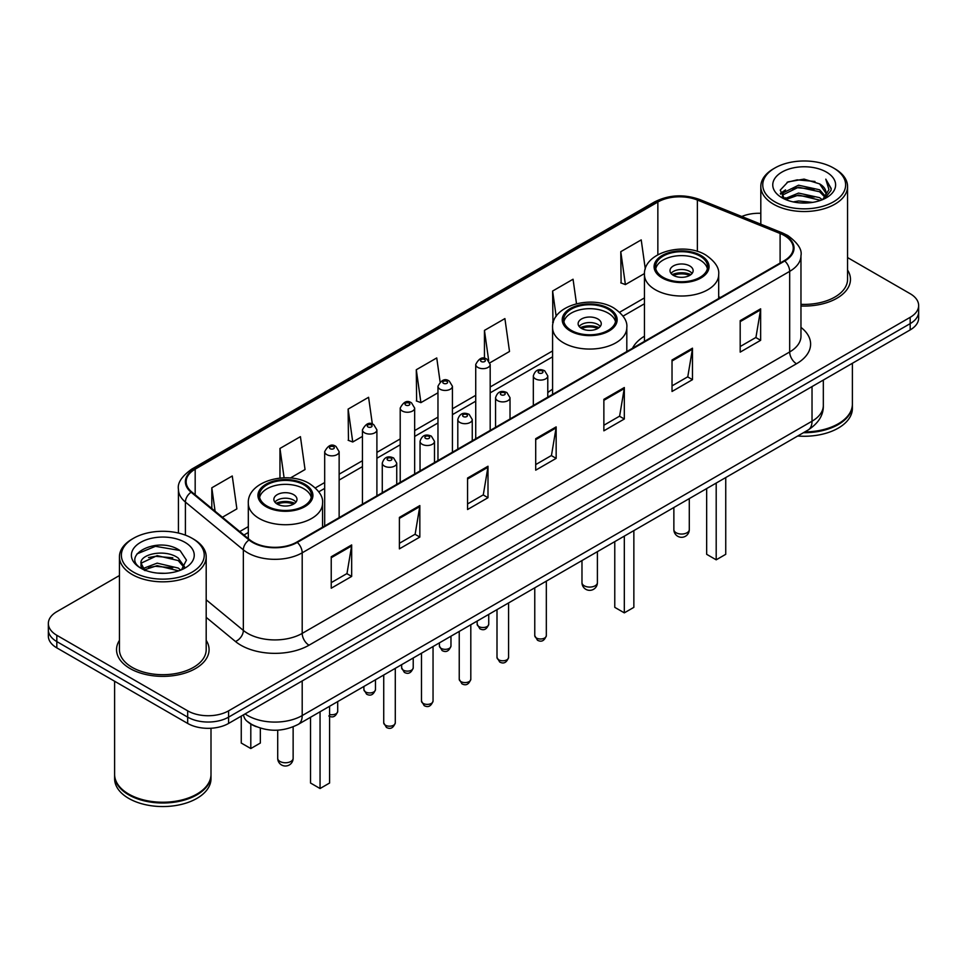 <?xml version="1.0" encoding="UTF-8"?>
<svg xmlns="http://www.w3.org/2000/svg" width="967" height="967" viewBox="0 0 967 967"><rect width="100%" height="100%" fill="white"/><g stroke="black" fill="none" stroke-linecap="round" stroke-linejoin="round"><path stroke-width="1.45" d="M552.58 389.217A51.094 29.493 0 0 0 547.781 392.626M644.457 336.178A51.094 29.493 0 0 0 632.491 348.265M256.34 726.688A28.913 16.693 180 0 1 248.193 722.192L246.875 721.092A19.28 12.897 129.5 0 1 243.515 714.818M119.437 575.534L56.823 611.676A28.913 16.693 0 0 0 48.35 623.485L48.35 636.081A28.913 16.693 0 0 0 56.823 647.878L187.683 723.437A28.913 16.693 0 0 0 228.587 723.437L910.177 329.916A28.913 16.693 0 0 0 918.65 318.119L918.65 311.821A28.913 16.693 0 0 1 910.177 323.631A28.913 16.693 0 0 0 918.65 311.821L918.65 305.524A28.913 16.693 0 0 0 910.177 293.714L847.563 257.573M48.35 623.485A28.913 16.693 0 0 0 56.823 635.295L187.683 710.842A28.913 16.693 0 0 0 228.587 710.842L228.587 717.139L910.177 323.631L228.587 717.139A28.913 16.693 0 0 1 187.683 717.139A28.913 16.693 0 0 0 228.587 717.139L228.587 723.437M56.823 635.295L56.823 641.592L187.683 717.139L56.823 641.592A28.913 16.693 0 0 1 48.35 629.783A28.913 16.693 0 0 0 56.823 641.592L56.823 647.878M119.437 640.359A46.271 26.713 0 0 0 116.536 649.655A46.271 26.713 0 0 0 130.086 668.548A46.271 26.713 0 0 0 180.515 674.337A46.271 26.713 0 0 0 209.077 649.655A46.271 26.713 0 0 0 206.189 640.359A46.271 26.713 0 0 1 209.077 649.655A46.271 26.713 0 0 1 180.515 674.337A46.271 26.713 0 0 1 130.086 668.548A46.271 26.713 0 0 1 116.536 649.655A46.271 26.713 0 0 1 119.437 640.359M784.225 235.477A30.847 17.805 180 0 1 793.254 248.072A30.847 17.805 180 0 1 784.225 260.667L296.748 542.1A30.847 17.805 180 0 1 249.667 539.731L191.732 491.949A30.847 17.805 180 0 1 186.148 481.735A30.847 17.805 180 0 1 195.177 469.152L657.85 202.03A30.847 17.805 180 0 1 697.364 200.036L780.103 233.482A30.847 17.805 180 0 1 784.225 235.477M784.769 235.162A31.621 18.252 0 0 0 780.55 233.12L697.799 199.661A31.621 18.252 0 0 0 657.306 201.716L194.633 468.838A31.621 18.252 0 0 0 191.091 492.215L249.027 539.985A31.621 18.252 0 0 0 297.292 542.414L784.769 260.981A31.621 18.252 0 0 0 784.769 235.162M331.234 556.75L331.234 588.226L351.674 576.417L351.674 544.941L331.234 556.75M331.234 582.642L346.984 573.552L351.601 545.98A7.712 4.448 -120 0 0 351.674 544.941M346.839 573.624L351.674 576.417M399.395 517.393L399.395 548.869L419.835 537.072L419.835 505.584L399.395 517.393M399.395 543.285L415.145 534.195L419.751 506.635A7.712 4.448 -120 0 0 419.835 505.584M415 534.28L419.835 537.072M467.557 478.036L467.557 509.524L487.997 497.715L487.997 466.239L467.557 478.036M467.557 503.94L483.295 494.85L487.912 467.279A7.712 4.448 -120 0 0 487.997 466.239M483.162 494.923L487.997 497.715M740.19 320.633L740.19 352.121L760.642 340.311L760.642 308.824L740.19 320.633M740.19 346.537L755.94 337.435L760.558 309.875A7.712 4.448 -120 0 0 760.642 308.824M755.795 337.519L760.642 340.311M672.029 359.99L672.029 391.466L692.481 379.668L692.481 348.18L672.029 359.99M672.029 385.881L687.779 376.792L692.396 349.232A7.712 4.448 -120 0 0 692.481 348.18M687.646 376.864L692.481 379.668M603.867 399.335L603.867 430.823L624.319 419.013L624.319 387.537L603.867 399.335M603.867 425.238L619.617 416.136L624.235 388.577A7.712 4.448 -120 0 0 624.319 387.537M619.484 416.221L624.319 419.013M535.706 438.692L535.706 470.167L556.158 458.37L556.158 426.882L535.706 438.692M535.706 464.583L551.456 455.493L556.073 427.934A7.712 4.448 -120 0 0 556.158 426.882M551.323 455.578L556.158 458.37M800.966 306.007A46.271 26.713 0 0 0 850.464 279.354A46.271 26.713 0 0 0 847.563 270.059A46.271 26.713 0 0 1 850.464 279.354A46.271 26.713 0 0 1 800.966 306.007M228.587 710.842L910.177 317.333A28.913 16.693 0 0 0 918.65 305.524M760.811 213.308A28.913 16.693 0 0 0 741.774 216.499M290.354 478.012L305.04 469.539L300.423 436.649L279.971 448.446L279.971 478.061M222.398 517.248L236.879 508.884L232.261 475.994L211.809 487.803L211.809 508.521M489.931 362.794L509.512 351.48L504.907 318.59L484.455 330.4L484.455 358.382M576.501 303.723L573.056 279.233L552.616 291.043L552.943 322.337M645.303 268.995L641.218 239.889L620.778 251.686L621.104 282.98M372.343 424.078L368.584 397.292L348.132 409.101L348.458 440.384M440.094 381.808L436.746 357.935L416.293 369.745L416.62 401.039M416.293 369.745L420.911 402.635L437.966 392.795M420.911 402.635L416.293 400.918M484.455 330.4L488.698 360.631M553.305 322.47L552.616 322.204M552.616 291.043L556.17 316.39M620.778 251.686L625.395 284.588L644.493 273.552M625.395 284.588L620.778 282.86M348.132 409.101L352.75 441.992L362.444 436.395M352.75 441.992L348.132 440.263M279.971 448.446L284.093 477.819M211.809 487.803L215.097 511.229M774.881 201.825A41.448 23.933 0 0 0 833.506 201.825A41.448 23.933 0 0 0 833.506 167.992L834.859 168.778A43.382 25.045 0 0 1 847.563 186.486A43.382 25.045 0 0 1 820.79 209.621A43.382 25.045 0 0 1 773.515 204.194A43.382 25.045 0 0 1 760.811 186.486A43.382 25.045 0 0 1 773.515 168.778L774.881 167.992A41.448 23.933 0 0 0 774.881 201.825M800.966 304.327A43.382 25.045 0 0 0 847.563 279.354L847.563 186.486M804.774 431.923A48.193 27.825 0 0 0 838.268 423.776A48.193 27.825 0 0 0 852.386 404.097L852.386 363.29M804.58 432.044A47.709 27.547 0 0 0 837.93 423.969A47.709 27.547 0 0 0 838.099 423.872M803.42 432.708A48.193 27.825 0 0 0 852.386 404.883A48.193 27.825 0 0 0 852.386 404.496M797.715 436.008A48.193 27.825 0 0 0 852.386 408.425L852.386 404.883M793.23 201.922L798.549 200.955L812.715 202.369M799.455 202.852L806.405 203.01M784.37 198.912L798.549 193.086L819.605 197.655L822.264 199.758M785.712 199.589L798.549 195.056L820.657 200.362M782.605 197.292L783.149 192.808L798.549 185.217L819.605 189.786L825.226 196.059M782.484 196.724L783.149 194.766L798.549 187.187L819.605 191.756L824.73 196.99M822.385 199.71A21.794 12.583 0 0 0 825.987 192.784A21.794 12.583 0 0 0 819.605 183.887L825.963 193.255M826.41 172.078A31.427 18.143 0 0 0 781.965 172.078A31.427 18.143 0 0 0 781.965 197.739A31.427 18.143 0 0 0 826.41 197.739A31.427 18.143 0 0 0 826.41 172.078M819.605 183.887L804.073 179.113L787.984 181.881L780.224 190.124L784.624 199.117M824.513 198.755L830.991 190.463L831.197 188.517L825.794 179.161L828.949 189.629L822.724 199.565M834.859 168.778L833.506 167.992A41.448 23.933 0 0 0 774.881 167.992M825.794 179.161L831.185 188.891M787.102 182.316L797.207 179.85L814.963 181.47M780.611 194.162L783.717 191.865M790.692 188.964L797.207 187.719L814.311 189.145M790.692 196.833L797.207 195.588L814.311 197.014M780.369 193.412L785.542 189.895M783.971 198.598L785.542 197.764M699.975 256.098A26.024 15.025 0 0 0 671.618 252.834A26.024 15.025 0 0 0 655.541 266.723A26.024 15.025 0 0 0 663.169 277.348A26.024 15.025 0 0 0 691.538 280.599A26.024 15.025 0 0 0 707.602 266.723A26.024 15.025 0 0 0 699.975 256.098M707.373 268.693A26.024 15.025 0 0 0 699.975 260.026A26.024 15.025 0 0 0 673.213 256.424A26.024 15.025 0 0 0 655.771 268.693M706.659 488.577L706.659 554.309L716.196 559.82L725.746 554.309L725.746 477.553M716.196 559.82L716.196 483.065M689.749 265.937A11.568 6.672 0 0 0 677.142 264.487A11.568 6.672 0 0 0 670.01 270.651A11.568 6.672 0 0 0 673.395 275.377A11.568 6.672 0 0 0 686.002 276.828A11.568 6.672 0 0 0 693.134 270.651A11.568 6.672 0 0 0 689.749 265.937M692.106 273.407A11.568 6.672 0 0 0 689.749 271.449A11.568 6.672 0 0 0 671.038 273.407M672.222 274.592A15.424 8.908 180 0 1 690.245 274.314L690.245 275.075M673.491 275.438A13.49 7.796 180 0 1 688.842 275.111L690.245 274.314M688.625 275.958L688.842 275.111M133.494 572.126A41.448 23.933 0 0 0 192.119 572.126A41.448 23.933 0 0 0 192.119 538.293L193.485 539.078A43.382 25.045 0 0 1 206.189 556.787A43.382 25.045 0 0 1 179.403 579.922A43.382 25.045 0 0 1 132.141 574.495A43.382 25.045 0 0 1 119.437 556.787A43.382 25.045 0 0 1 132.141 539.078L133.494 538.293A41.448 23.933 0 0 0 133.494 572.126M119.437 556.787L119.437 649.655A43.382 25.045 0 0 0 132.141 667.363A43.382 25.045 0 0 0 179.403 672.79A43.382 25.045 0 0 0 206.189 649.655L206.189 556.787M196.712 794.173A47.709 27.547 0 0 1 196.543 794.27A47.709 27.547 0 0 1 129.07 794.27L128.732 794.076A48.193 27.825 0 0 0 196.893 794.076A48.193 27.825 0 0 0 210.999 774.398L210.999 728.248M114.614 774.797A48.193 27.825 0 0 0 114.614 775.183A48.193 27.825 0 0 0 128.732 794.862A48.193 27.825 0 0 0 181.252 800.894A48.193 27.825 0 0 0 210.999 775.183A48.193 27.825 0 0 0 210.999 774.797M114.614 775.183L114.614 778.725A48.193 27.825 0 0 0 128.732 798.404A48.193 27.825 0 0 0 181.252 804.435A48.193 27.825 0 0 0 210.999 778.725L210.999 775.183M157.548 573.093L164.886 573.31M143.128 568.487L157.174 563.132L178.218 568.052L180.769 570.107M144.421 569.829L157.174 565.635L178.677 570.868M141.013 563.205L144.627 570.01M141.061 563.882C138.716 554.176 165.309 548.422 178.218 558.056L184.479 566.71M141.158 564.486L141.762 562.867L157.174 555.638L178.218 560.558L183.984 567.351M181.506 569.793L186.438 560.123L180.2 550.743C158.153 534.884 118.965 555.771 141.593 568.584L142.717 569.273M185.035 542.378A31.427 18.143 0 0 0 140.59 542.378A31.427 18.143 0 0 0 140.59 568.04A31.427 18.143 0 0 0 185.035 568.04A31.427 18.143 0 0 0 185.035 542.378M145.098 570.651C141.811 568.717 140.481 566.577 141.109 564.245M114.614 681.252L114.614 774.398A48.193 27.825 0 0 0 128.732 794.076L129.07 794.27M193.485 539.078L192.119 538.293A41.448 23.933 0 0 0 133.494 538.293M137 553.898L155.457 546.319L179.777 550.453M148.531 557.572L155.457 556.315L172.815 557.802M148.531 567.569L155.457 566.311L172.815 567.798M608.098 309.138A26.024 15.025 0 0 0 579.729 305.886A26.024 15.025 0 0 0 563.664 319.763A26.024 15.025 0 0 0 571.292 330.388A26.024 15.025 0 0 0 599.649 333.651A26.024 15.025 0 0 0 615.713 319.763A26.024 15.025 0 0 0 608.098 309.138M615.495 321.733A26.024 15.025 0 0 0 608.098 313.078A26.024 15.025 0 0 0 581.336 309.476A26.024 15.025 0 0 0 563.894 321.733M614.77 541.617L614.77 607.349L624.319 612.86L633.856 607.349L633.856 530.605M624.319 612.86L624.319 536.117M597.872 318.977A11.568 6.672 0 0 0 585.265 317.539A11.568 6.672 0 0 0 578.121 323.703A11.568 6.672 0 0 0 581.518 328.429A11.568 6.672 0 0 0 594.125 329.868A11.568 6.672 0 0 0 601.256 323.703A11.568 6.672 0 0 0 597.872 318.977M600.229 326.459A11.568 6.672 0 0 0 597.872 324.489A11.568 6.672 0 0 0 579.16 326.459M580.345 327.644A15.424 8.908 180 0 1 598.355 327.354L598.355 328.127M581.614 328.478A13.49 7.796 180 0 1 596.965 328.164L598.355 327.354M596.736 328.998L596.965 328.164M303.831 484.805A26.024 15.025 0 0 0 275.462 481.554A26.024 15.025 0 0 0 259.398 495.43A26.024 15.025 0 0 0 267.025 506.055A26.024 15.025 0 0 0 295.382 509.319A26.024 15.025 0 0 0 311.459 495.43A26.024 15.025 0 0 0 303.831 484.805M311.229 497.401A26.024 15.025 0 0 0 303.831 488.746A26.024 15.025 0 0 0 277.07 485.144A26.024 15.025 0 0 0 259.627 497.401M310.516 717.284L310.516 783.016L320.053 788.528L329.59 783.016L329.59 706.273M320.053 788.528L320.053 711.785M241.254 716.474L241.254 743.043L250.804 748.543L260.341 743.043L260.341 728.127M250.804 748.543L250.804 724.041M293.605 494.645A11.568 6.672 0 0 0 280.998 493.194A11.568 6.672 0 0 0 273.866 499.371A11.568 6.672 0 0 0 277.251 504.097A11.568 6.672 0 0 0 289.858 505.536A11.568 6.672 0 0 0 296.99 499.371A11.568 6.672 0 0 0 293.605 494.645M295.962 502.127A11.568 6.672 0 0 0 293.605 500.157A11.568 6.672 0 0 0 274.894 502.127M276.079 503.299A15.424 8.908 180 0 1 294.101 503.021L294.101 503.795M277.348 504.145A13.49 7.796 180 0 1 292.699 503.831L294.101 503.021M292.469 504.665L292.699 503.831M245.074 713.912A38.559 22.265 0 0 0 247.673 715.568A38.559 22.265 0 0 0 302.2 715.568L812.026 421.213A38.559 22.265 0 0 0 823.328 405.475C823.606 415.048 818.505 423.232 808.037 430.049L298.199 724.392A19.28 11.133 60 0 0 302.2 715.568L302.2 680.937M812.026 386.582L812.026 421.213A19.28 11.133 60 0 1 808.037 430.049M910.177 329.916L910.177 317.333M187.683 723.437L187.683 710.842M800.966 327.39A48.193 27.825 180 0 1 796.494 363.761L309.017 645.207A9.634 5.56 60 0 1 302.2 633.397L789.676 351.964A38.559 22.265 0 0 0 800.966 336.214L800.966 255.626A38.559 22.265 180 0 1 789.676 271.364A9.634 5.56 -120 0 0 784.769 260.981M309.017 645.207A48.193 27.825 180 0 1 240.856 645.207A48.193 27.825 180 0 1 235.452 641.496L206.189 617.357M249.027 539.985A9.634 6.443 129.5 0 0 243.346 549.836L243.346 630.424A38.559 22.265 0 0 0 247.673 633.397A38.559 22.265 0 0 0 302.2 633.397L302.2 552.81A38.559 22.265 180 0 1 243.346 549.836L185.41 502.066A38.559 22.265 180 0 1 178.436 489.302L178.436 533.047M800.966 255.626C802.247 249.607 797.823 242.886 787.682 235.477L782.605 233.011A9.634 4.509 112 0 0 780.55 233.12M782.605 233.011L699.866 199.565C683.899 193.908 668.741 194.73 654.393 202.018A9.634 5.56 60 0 1 657.306 201.716M194.633 468.838A9.634 5.56 -120 0 0 191.72 469.14C181.723 476.332 177.287 483.053 178.436 489.302M191.091 492.215A9.634 6.443 129.5 0 0 185.41 502.066L185.41 535.15M699.866 199.565A9.634 4.509 112 0 0 697.799 199.661M297.292 542.414A9.634 5.56 60 0 1 302.2 552.81L789.676 271.364L789.676 351.964A9.634 5.56 60 0 0 796.494 363.761M206.189 599.794L243.346 630.424A9.634 6.443 -50.5 0 1 235.452 641.496M195.177 469.152L195.177 494.802M780.103 233.482L780.103 263.036M697.364 200.036L697.364 251.396M720.415 297.498L718.686 296.796M657.85 202.03L657.85 254.732M644.457 297.909L619.629 312.244M552.58 350.948L490.184 386.981M475.728 395.322L452.423 408.775M437.966 417.128L414.662 430.581M400.205 438.933L376.9 452.387M362.444 460.727L339.139 474.181M324.682 482.533L315.363 487.912M248.314 526.616L239.756 531.56M535.706 439.683L556.073 427.934M603.867 400.338L624.235 388.577M672.029 360.981L692.396 349.232M740.19 321.636L760.558 309.875M467.557 479.04L487.912 467.279M399.395 518.397L419.751 506.635M331.234 557.741L351.601 545.98M662.141 277.94A27.475 15.859 0 0 0 701.002 277.94A27.475 15.859 0 0 0 701.002 255.506A27.475 15.859 0 0 0 662.141 255.506A27.475 15.859 0 0 0 662.141 277.94M718.686 298.501L718.686 274.592A37.109 21.431 180 0 1 695.769 294.391A37.109 21.431 180 0 1 655.336 289.737A37.109 21.431 180 0 1 644.457 274.592L644.457 341.351M676.114 532.744A7.712 4.448 180 0 1 673.866 529.59A7.712 7.712 0 0 0 685.434 536.274A7.712 7.712 0 0 0 689.29 529.59A7.712 4.448 180 0 1 687.029 532.744A7.712 4.448 180 0 1 676.114 532.744M570.264 330.98A27.475 15.859 0 0 0 609.113 330.98A27.475 15.859 0 0 0 609.113 308.558A27.475 15.859 0 0 0 570.264 308.558A27.475 15.859 0 0 0 570.264 330.98M626.809 351.541L626.809 327.644A37.109 21.431 180 0 1 603.892 347.431A37.109 21.431 180 0 1 563.447 342.789A37.109 21.431 180 0 1 552.58 327.644L552.58 394.403M584.237 585.784A7.712 4.448 180 0 1 581.977 582.642A7.712 7.712 0 0 0 593.545 589.314A7.712 7.712 0 0 0 597.401 582.642A7.712 4.448 180 0 1 595.14 585.784A7.712 4.448 180 0 1 584.237 585.784M265.998 506.648A27.475 15.859 0 0 0 304.859 506.648A27.475 15.859 0 0 0 304.859 484.213A27.475 15.859 0 0 0 265.998 484.213A27.475 15.859 0 0 0 265.998 506.648M322.543 527.208L322.543 503.299A37.109 21.431 180 0 1 299.625 523.099A37.109 21.431 180 0 1 259.18 518.457A37.109 21.431 180 0 1 248.314 503.299L248.314 538.619M279.971 761.452A7.712 4.448 180 0 1 277.71 758.309A7.712 7.712 0 0 0 289.278 764.982A7.712 7.712 0 0 0 293.134 758.309A7.712 4.448 180 0 1 290.886 761.452A7.712 4.448 180 0 1 279.971 761.452M546.331 635.645C544.433 640.855 541.472 642.366 537.459 640.214L534.763 635.645A5.778 3.336 0 0 0 536.455 638.015A5.778 3.336 0 0 0 542.765 638.728A5.778 3.336 0 0 0 546.331 635.645L546.331 581.143M535.44 378.871A7.228 4.17 180 0 1 533.325 375.921C535.162 369.986 538.945 368.27 544.663 370.76L547.781 375.921A7.228 4.17 180 0 1 543.321 379.777A7.228 4.17 180 0 1 535.44 378.871M542.257 371.002A2.405 1.39 0 0 0 538.849 371.002A2.405 1.39 0 0 0 538.849 372.972A2.405 1.39 0 0 0 542.257 372.972A2.405 1.39 0 0 0 542.257 371.002M508.569 657.451C506.672 662.649 503.71 664.172 499.697 662.02L497.002 657.451A5.778 3.336 0 0 0 498.694 659.808A5.778 3.336 0 0 0 505.004 660.534A5.778 3.336 0 0 0 508.569 657.451L508.569 602.937M497.679 400.676A7.228 4.17 180 0 1 495.563 397.727C497.413 391.792 501.184 390.076 506.901 392.566L510.02 397.727A7.228 4.17 180 0 1 505.56 401.583A7.228 4.17 180 0 1 497.679 400.676M504.496 392.807A2.405 1.39 0 0 0 501.087 392.807A2.405 1.39 0 0 0 501.087 394.778A2.405 1.39 0 0 0 504.496 394.778A2.405 1.39 0 0 0 504.496 392.807M470.808 679.245C468.91 684.455 465.949 685.978 461.936 683.814L459.24 679.245A5.778 3.336 0 0 0 460.945 681.614A5.778 3.336 0 0 0 467.242 682.339A5.778 3.336 0 0 0 470.808 679.245L470.808 624.742M459.917 422.47A7.228 4.17 180 0 1 457.802 419.521C459.651 413.598 463.423 411.869 469.14 414.372L472.259 419.521A7.228 4.17 180 0 1 467.798 423.377A7.228 4.17 180 0 1 459.917 422.47M466.735 414.601A2.405 1.39 0 0 0 463.326 414.601A2.405 1.39 0 0 0 463.326 416.572A2.405 1.39 0 0 0 466.735 416.572A2.405 1.39 0 0 0 466.735 414.601M433.047 701.051C431.149 706.248 428.188 707.771 424.175 705.62L421.479 701.051A5.778 3.336 0 0 0 423.183 703.408A5.778 3.336 0 0 0 429.481 704.133A5.778 3.336 0 0 0 433.047 701.051L433.047 646.536M422.156 444.276A7.228 4.17 180 0 1 420.041 441.327C421.89 435.392 425.673 433.675 431.379 436.165L434.497 441.327A7.228 4.17 180 0 1 430.037 445.183A7.228 4.17 180 0 1 422.156 444.276M428.973 436.407A2.405 1.39 0 0 0 425.565 436.407A2.405 1.39 0 0 0 425.565 438.377A2.405 1.39 0 0 0 428.973 438.377A2.405 1.39 0 0 0 428.973 436.407M395.285 722.857C393.388 728.054 390.426 729.577 386.413 727.414L383.73 722.857A5.778 3.336 0 0 0 385.422 725.214A5.778 3.336 0 0 0 391.72 725.939A5.778 3.336 0 0 0 395.285 722.857L395.285 668.342M384.395 466.082A7.228 4.17 180 0 1 382.279 463.12C384.129 457.198 387.912 455.481 393.617 457.971L396.736 463.12A7.228 4.17 180 0 1 392.276 466.976A7.228 4.17 180 0 1 384.395 466.082M391.212 458.213A2.405 1.39 0 0 0 387.803 458.213A2.405 1.39 0 0 0 387.803 460.171A2.405 1.39 0 0 0 391.212 460.171A2.405 1.39 0 0 0 391.212 458.213M478.87 626.556A5.778 3.336 0 0 0 485.168 627.281A5.778 3.336 0 0 0 488.734 624.198C486.836 629.396 483.875 630.919 479.862 628.768L477.166 624.198A5.778 3.336 0 0 0 478.87 626.556M490.184 430.424L490.184 364.474A7.228 4.17 180 0 1 485.724 368.33A7.228 4.17 180 0 1 477.843 367.424A7.228 4.17 180 0 1 475.728 364.474L475.728 438.764M481.252 361.525A2.405 1.39 0 0 0 484.66 361.525A2.405 1.39 0 0 0 484.66 359.555A2.405 1.39 0 0 0 481.252 359.555A2.405 1.39 0 0 0 481.252 361.525M441.109 648.361A5.778 3.336 0 0 0 447.407 649.087A5.778 3.336 0 0 0 450.973 645.992C449.075 651.202 446.113 652.725 442.1 650.561L439.405 645.992A5.778 3.336 0 0 0 441.109 648.361M452.423 452.218L452.423 386.268A7.228 4.17 180 0 1 447.963 390.124A7.228 4.17 180 0 1 440.082 389.23A7.228 4.17 180 0 1 437.966 386.268L437.966 460.57M443.49 383.319A2.405 1.39 0 0 0 446.899 383.319A2.405 1.39 0 0 0 446.899 381.349A2.405 1.39 0 0 0 443.49 381.349A2.405 1.39 0 0 0 443.49 383.319M403.348 670.155A5.778 3.336 0 0 0 409.645 670.88A5.778 3.336 0 0 0 413.223 667.798C411.313 672.996 408.352 674.519 404.339 672.367L401.656 667.798A5.778 3.336 0 0 0 403.348 670.155M414.662 474.023L414.662 408.074A7.228 4.17 180 0 1 410.201 411.93A7.228 4.17 180 0 1 402.32 411.023A7.228 4.17 180 0 1 400.205 408.074L400.205 482.376M405.729 405.125A2.405 1.39 0 0 0 409.138 405.125A2.405 1.39 0 0 0 409.138 403.154A2.405 1.39 0 0 0 405.729 403.154A2.405 1.39 0 0 0 405.729 405.125M365.586 691.961A5.778 3.336 0 0 0 371.884 692.686A5.778 3.336 0 0 0 375.462 689.604C373.552 694.802 370.591 696.325 366.578 694.161L363.894 689.604A5.778 3.336 0 0 0 365.586 691.961M376.9 495.829L376.9 429.88A7.228 4.17 180 0 1 372.44 433.736A7.228 4.17 180 0 1 364.559 432.829A7.228 4.17 180 0 1 362.444 429.88L362.444 504.17M367.968 426.918A2.405 1.39 0 0 0 371.376 426.918A2.405 1.39 0 0 0 371.376 424.96A2.405 1.39 0 0 0 367.968 424.96A2.405 1.39 0 0 0 367.968 426.918M329.59 714.456A5.778 3.336 0 0 0 337.701 711.398C335.791 716.595 332.829 718.118 328.816 715.967M339.139 517.623L339.139 451.674A7.228 4.17 180 0 1 334.679 455.53A7.228 4.17 180 0 1 326.798 454.623A7.228 4.17 180 0 1 324.682 451.674L324.682 525.975M330.206 448.724A2.405 1.39 0 0 0 333.615 448.724A2.405 1.39 0 0 0 333.615 446.754A2.405 1.39 0 0 0 330.206 446.754A2.405 1.39 0 0 0 330.206 448.724M298.199 724.392C282.69 732.188 267.17 732.188 251.662 724.392L246.875 721.092M823.328 405.475L823.328 380.067M654.393 202.018L191.72 469.14M644.457 303.771L623.038 316.136M552.58 356.823L490.184 392.844M475.728 401.196L452.423 414.65M437.966 422.99L414.662 436.443M400.205 444.796L376.9 458.249M362.444 466.602L339.139 480.055M324.682 488.395L318.772 491.804M248.314 532.491L243.95 535.017M782.4 197.063L782.4 195.745M760.811 224.199L760.811 186.486M718.686 274.592C719.496 268.064 715.205 261.537 705.813 255.034C683.935 241.496 643.176 252.351 644.457 274.592M689.29 498.609L689.29 529.59M673.866 507.506L673.866 529.59M626.809 327.644C627.619 321.104 623.328 314.589 613.936 308.074C592.058 294.536 551.299 305.403 552.58 327.644M597.401 551.649L597.401 582.642M581.977 560.558L581.977 582.642M322.543 503.299C323.353 496.772 319.062 490.245 309.67 483.742C287.791 470.204 247.032 481.058 248.314 503.299M293.134 726.846L293.134 758.309M277.71 730.17L277.71 758.309M534.763 635.645L534.763 587.815M533.325 405.524L533.325 375.921M547.781 397.171L547.781 375.921M497.002 657.451L497.002 609.621M495.563 427.317L495.563 397.727M510.02 418.965L510.02 397.727M459.24 679.245L459.24 631.415M457.802 449.123L457.802 419.521M472.259 440.771L472.259 419.521M421.479 701.051L421.479 653.221M420.041 470.917L420.041 441.327M434.497 462.577L434.497 441.327M383.73 722.857L383.73 675.014M382.279 492.723L382.279 463.12M396.736 484.37L396.736 463.12M488.734 624.198L488.734 614.396M490.184 364.474L487.066 359.313C482.871 356.291 479.088 358.008 475.728 364.474M477.166 624.198L477.166 621.068M450.973 645.992L450.973 636.189M452.423 386.268L449.304 381.119C445.11 378.085 441.339 379.801 437.966 386.268M439.405 645.992L439.405 642.874M413.223 667.798L413.223 657.995M414.662 408.074L411.543 402.913C407.349 399.891 403.577 401.607 400.205 408.074M401.656 667.798L401.656 664.667M375.462 689.604L375.462 679.789M376.9 429.88L373.782 424.718C369.587 421.685 365.816 423.413 362.444 429.88M363.894 689.604L363.894 686.473M337.701 711.398L337.701 701.595M339.139 451.674L336.02 446.512C331.838 443.49 328.055 445.207 324.682 451.674"/></g></svg>
